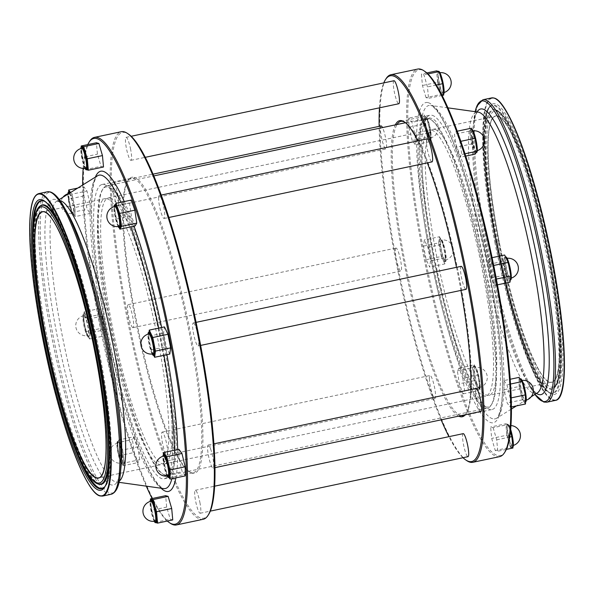 <?xml version="1.0" encoding="UTF-8"?>
<svg xmlns="http://www.w3.org/2000/svg" width="594" height="594" viewBox="0 0 594 594"><rect width="100%" height="100%" fill="white"/><g stroke="black" fill="none" stroke-linecap="round" stroke-linejoin="round"><path stroke-width="0.45" stroke-dasharray="2.97 2.23" d="M431.719 130.145A135.929 22.654 78.1 0 1 481.162 264.137A135.929 22.654 78.1 0 1 485.899 396.027A135.929 22.654 78.1 0 1 483.865 395.931A135.929 22.654 78.1 0 1 434.429 261.932A135.929 22.654 78.1 0 1 429.692 130.049A135.929 22.654 78.1 0 1 431.719 130.145M110.284 198.069A135.929 22.654 78.1 0 1 159.719 332.068A135.929 22.654 78.1 0 1 164.464 463.951A135.929 22.654 78.1 0 1 162.429 463.855A135.929 22.654 78.1 0 1 112.994 329.863A135.929 22.654 78.1 0 1 108.257 197.973A135.929 22.654 78.1 0 1 110.284 198.069M164.583 474.844A147.163 24.525 78.1 0 1 162.288 473.73A147.163 24.525 78.1 0 1 112.363 336.033A147.163 24.525 78.1 0 1 102.309 189.909A147.163 24.525 78.1 0 1 108.13 187.088A147.163 24.525 78.1 0 1 162.905 338.417A147.163 24.525 78.1 0 1 164.583 474.844M165.659 475.556A148.084 24.681 78.1 0 1 163.35 474.443A148.084 24.681 78.1 0 1 113.105 335.877A148.084 24.681 78.1 0 1 102.992 188.833A148.084 24.681 78.1 0 1 106.63 185.885A148.084 24.681 78.1 0 1 108.843 185.989A148.084 24.681 78.1 0 1 162.704 331.979A148.084 24.681 78.1 0 1 167.872 475.66A148.084 24.681 78.1 0 1 165.659 475.556M485.305 408.011A148.084 24.681 78.1 0 1 431.444 262.021A148.084 24.681 78.1 0 1 426.284 118.34A148.084 24.681 78.1 0 1 428.497 118.444A148.084 24.681 78.1 0 1 430.806 119.557A148.084 24.681 78.1 0 1 481.051 258.123A148.084 24.681 78.1 0 1 491.164 405.167A148.084 24.681 78.1 0 1 487.518 408.115A148.084 24.681 78.1 0 1 485.305 408.011M486.026 406.912A147.163 24.525 78.1 0 1 431.244 255.583A147.163 24.525 78.1 0 1 429.566 119.156A147.163 24.525 78.1 0 1 431.86 120.27A147.163 24.525 78.1 0 1 481.793 257.967A147.163 24.525 78.1 0 1 491.839 404.091A147.163 24.525 78.1 0 1 486.026 406.912M69.698 193.072A11.754 1.96 78.1 0 1 70.901 195.797A11.754 1.96 78.1 0 1 73.76 207.989A11.754 1.96 78.1 0 1 73.426 214.998A11.754 1.96 78.1 0 1 71.094 211.204A11.754 1.96 78.1 0 1 67.931 193.793M69.461 191.81A11.754 1.96 -101.9 0 0 69.127 198.819A11.754 1.96 -101.9 0 0 71.985 211.019A11.754 1.96 -101.9 0 0 74.324 214.813A11.754 1.96 -101.9 0 0 74.651 207.803A11.754 1.96 -101.9 0 0 71.792 195.604A11.754 1.96 -101.9 0 0 70.434 192.612M68.956 193.533A10.18 1.7 78.1 0 1 70.916 196.829A10.18 1.7 78.1 0 1 73.678 210.907A10.18 1.7 78.1 0 1 73.099 213.461A10.18 1.7 78.1 0 1 71.08 210.172A10.18 1.7 78.1 0 1 68.317 196.094A10.18 1.7 78.1 0 1 68.889 193.54M88.194 337.088A11.754 1.96 78.1 0 1 83.917 325.497A11.754 1.96 78.1 0 1 83.509 314.092A11.754 1.96 78.1 0 1 83.687 314.1A11.754 1.96 78.1 0 1 87.964 325.69A11.754 1.96 78.1 0 1 88.372 337.095A11.754 1.96 78.1 0 1 88.194 337.088M84.578 313.914A11.754 1.96 -101.9 0 0 84.4 313.907A11.754 1.96 -101.9 0 0 84.816 325.312A11.754 1.96 -101.9 0 0 89.085 336.895A11.754 1.96 -101.9 0 0 89.263 336.909A11.754 1.96 -101.9 0 0 88.855 325.505A11.754 1.96 -101.9 0 0 84.578 313.914M83.984 315.644A10.18 1.7 78.1 0 1 87.778 326.113A10.18 1.7 78.1 0 1 88.046 335.558A10.18 1.7 78.1 0 1 87.89 335.551A10.18 1.7 78.1 0 1 84.103 325.081A10.18 1.7 78.1 0 1 83.836 315.637A10.18 1.7 78.1 0 1 83.984 315.644M123.047 461.59A11.754 1.96 78.1 0 1 122.386 464.545A11.754 1.96 78.1 0 1 118.986 457.358A11.754 1.96 78.1 0 1 116.862 444.498A11.754 1.96 78.1 0 1 117.523 441.542A11.754 1.96 78.1 0 1 120.924 448.73A11.754 1.96 78.1 0 1 123.047 461.59M117.753 444.312A11.754 1.96 -101.9 0 0 119.877 457.172A11.754 1.96 -101.9 0 0 123.277 464.36A11.754 1.96 -101.9 0 0 123.946 461.404A11.754 1.96 -101.9 0 0 121.822 448.544A11.754 1.96 -101.9 0 0 118.421 441.357A11.754 1.96 -101.9 0 0 117.753 444.312M117.278 445.641A10.18 1.7 78.1 0 1 117.85 443.087A10.18 1.7 78.1 0 1 119.877 446.369A10.18 1.7 78.1 0 1 122.639 460.447A10.18 1.7 78.1 0 1 122.06 463.008A10.18 1.7 78.1 0 1 120.04 459.719A10.18 1.7 78.1 0 1 117.278 445.641M154.24 521.309A11.754 1.96 78.1 0 1 150.995 510.595A11.754 1.96 78.1 0 1 150.052 501.485M151.581 499.502A11.754 1.96 -101.9 0 0 151.893 510.409A11.754 1.96 -101.9 0 0 156.445 522.505M155.227 521.153A10.18 1.7 78.1 0 1 155.071 521.146A10.18 1.7 78.1 0 1 151.284 510.677A10.18 1.7 78.1 0 1 151.017 501.232M167.122 476.091A11.754 1.96 78.1 0 1 166.097 473.678A11.754 1.96 78.1 0 1 162.934 456.266M164.464 454.284A11.754 1.96 -101.9 0 0 164.13 461.293A11.754 1.96 -101.9 0 0 166.988 473.492A11.754 1.96 -101.9 0 0 169.327 477.286M168.109 475.935A10.18 1.7 78.1 0 1 166.082 472.646A10.18 1.7 78.1 0 1 163.32 458.575A10.18 1.7 78.1 0 1 163.899 456.014M149.525 332.195A11.754 1.96 -101.9 0 0 149.933 343.599A11.754 1.96 -101.9 0 0 154.21 355.182A11.754 1.96 -101.9 0 0 154.381 355.19M153.163 353.846A10.18 1.7 78.1 0 1 153.014 353.838A10.18 1.7 78.1 0 1 149.22 343.369A10.18 1.7 78.1 0 1 148.953 333.917M118.169 226.552A11.754 1.96 78.1 0 1 113.951 207.885A11.754 1.96 78.1 0 1 113.974 206.719M115.503 204.744A11.754 1.96 -101.9 0 0 114.842 207.692A11.754 1.96 -101.9 0 0 116.966 220.56A11.754 1.96 -101.9 0 0 120.367 227.74M119.149 226.396A10.18 1.7 78.1 0 1 117.122 223.106A10.18 1.7 78.1 0 1 114.367 209.029A10.18 1.7 78.1 0 1 114.939 206.467M427.353 135.915A11.754 1.96 78.1 0 1 424.495 123.723A11.754 1.96 78.1 0 1 424.829 116.714A11.754 1.96 78.1 0 1 427.16 120.508A11.754 1.96 78.1 0 1 430.019 132.707A11.754 1.96 78.1 0 1 429.685 139.716A11.754 1.96 78.1 0 1 427.353 135.915M428.244 135.729A11.754 1.96 78.1 0 1 425.386 123.53A11.754 1.96 78.1 0 1 425.72 116.521A11.754 1.96 78.1 0 1 428.059 120.322A11.754 1.96 78.1 0 1 430.917 132.514A11.754 1.96 78.1 0 1 430.583 139.523A11.754 1.96 78.1 0 1 428.244 135.729M425.467 120.619A10.18 1.7 78.1 0 1 426.046 118.065A10.18 1.7 78.1 0 1 428.066 121.354A10.18 1.7 78.1 0 1 430.828 135.425A10.18 1.7 78.1 0 1 430.256 137.986A10.18 1.7 78.1 0 1 428.229 134.697A10.18 1.7 78.1 0 1 425.467 120.619M444.453 261.798A11.754 1.96 78.1 0 1 440.176 250.215A11.754 1.96 78.1 0 1 439.768 238.81A11.754 1.96 78.1 0 1 439.946 238.818A11.754 1.96 78.1 0 1 444.223 250.401A11.754 1.96 78.1 0 1 444.631 261.806A11.754 1.96 78.1 0 1 444.453 261.798M445.351 261.612A11.754 1.96 78.1 0 1 441.075 250.022A11.754 1.96 78.1 0 1 440.666 238.617A11.754 1.96 78.1 0 1 440.837 238.625A11.754 1.96 78.1 0 1 445.114 250.215A11.754 1.96 78.1 0 1 445.522 261.62A11.754 1.96 78.1 0 1 445.351 261.612M441.253 249.606A10.18 1.7 78.1 0 1 440.986 240.154A10.18 1.7 78.1 0 1 441.142 240.162A10.18 1.7 78.1 0 1 444.928 250.631A10.18 1.7 78.1 0 1 445.196 260.083A10.18 1.7 78.1 0 1 445.047 260.075A10.18 1.7 78.1 0 1 441.253 249.606M479.313 386.308A11.754 1.96 78.1 0 1 478.645 389.256A11.754 1.96 78.1 0 1 475.245 382.076A11.754 1.96 78.1 0 1 473.121 369.208A11.754 1.96 78.1 0 1 473.789 366.26A11.754 1.96 78.1 0 1 477.182 373.44A11.754 1.96 78.1 0 1 479.313 386.308M480.204 386.115A11.754 1.96 78.1 0 1 479.536 389.07A11.754 1.96 78.1 0 1 476.143 381.883A11.754 1.96 78.1 0 1 474.012 369.023A11.754 1.96 78.1 0 1 474.68 366.067A11.754 1.96 78.1 0 1 478.081 373.255A11.754 1.96 78.1 0 1 480.204 386.115M477.19 384.244A10.18 1.7 78.1 0 1 474.428 370.166A10.18 1.7 78.1 0 1 475.007 367.604A10.18 1.7 78.1 0 1 477.027 370.894A10.18 1.7 78.1 0 1 479.789 384.971A10.18 1.7 78.1 0 1 479.217 387.533A10.18 1.7 78.1 0 1 477.19 384.244M511.501 436.501A11.754 1.96 78.1 0 1 511.813 447.408A11.754 1.96 78.1 0 1 507.261 435.313A11.754 1.96 78.1 0 1 506.949 424.406A11.754 1.96 78.1 0 1 511.501 436.501M512.86 447.141A11.754 1.96 78.1 0 1 512.704 447.215A11.754 1.96 78.1 0 1 508.152 435.12A11.754 1.96 78.1 0 1 507.84 424.213A11.754 1.96 78.1 0 1 510.684 429.521M512.221 445.671A10.18 1.7 78.1 0 1 508.434 435.202A10.18 1.7 78.1 0 1 508.167 425.757A10.18 1.7 78.1 0 1 508.316 425.764A10.18 1.7 78.1 0 1 512.11 436.234A10.18 1.7 78.1 0 1 512.377 445.678A10.18 1.7 78.1 0 1 512.221 445.671M522.171 382.981A11.754 1.96 78.1 0 1 525.029 395.181A11.754 1.96 78.1 0 1 524.695 402.19A11.754 1.96 78.1 0 1 522.356 398.396A11.754 1.96 78.1 0 1 519.498 386.197A11.754 1.96 78.1 0 1 519.832 379.187A11.754 1.96 78.1 0 1 522.171 382.981M525.586 401.997A11.754 1.96 78.1 0 1 523.247 398.203A11.754 1.96 78.1 0 1 520.389 386.011A11.754 1.96 78.1 0 1 520.723 379.002M525.831 397.906A10.18 1.7 78.1 0 1 525.259 400.46A10.18 1.7 78.1 0 1 523.24 397.171A10.18 1.7 78.1 0 1 520.478 383.093A10.18 1.7 78.1 0 1 521.049 380.539A10.18 1.7 78.1 0 1 523.076 383.828A10.18 1.7 78.1 0 1 525.831 397.906M505.063 257.105A11.754 1.96 78.1 0 1 509.34 268.688A11.754 1.96 78.1 0 1 509.749 280.093A11.754 1.96 78.1 0 1 509.57 280.086A11.754 1.96 78.1 0 1 505.301 268.495A11.754 1.96 78.1 0 1 504.893 257.091A11.754 1.96 78.1 0 1 505.063 257.105M510.64 279.908A11.754 1.96 78.1 0 1 510.469 279.9A11.754 1.96 78.1 0 1 506.192 268.31A11.754 1.96 78.1 0 1 505.784 256.905M510.046 268.919A10.18 1.7 78.1 0 1 510.32 278.363A10.18 1.7 78.1 0 1 510.164 278.356A10.18 1.7 78.1 0 1 506.378 267.887A10.18 1.7 78.1 0 1 506.11 258.442A10.18 1.7 78.1 0 1 506.259 258.449A10.18 1.7 78.1 0 1 510.046 268.919M470.21 132.596A11.754 1.96 78.1 0 1 470.871 129.641A11.754 1.96 78.1 0 1 474.272 136.828A11.754 1.96 78.1 0 1 476.395 149.688A11.754 1.96 78.1 0 1 475.735 152.643A11.754 1.96 78.1 0 1 472.334 145.456A11.754 1.96 78.1 0 1 470.21 132.596M476.626 152.458A11.754 1.96 78.1 0 1 473.225 145.27A11.754 1.96 78.1 0 1 471.101 132.41A11.754 1.96 78.1 0 1 471.77 129.455A11.754 1.96 78.1 0 1 471.829 129.447M474.116 134.281A10.18 1.7 78.1 0 1 476.878 148.359A10.18 1.7 78.1 0 1 476.299 150.913A10.18 1.7 78.1 0 1 474.279 147.631A10.18 1.7 78.1 0 1 471.517 133.553A10.18 1.7 78.1 0 1 472.089 130.992A10.18 1.7 78.1 0 1 474.116 134.281M115.733 201.774A11.754 1.96 78.1 0 1 112.875 189.575A11.754 1.96 78.1 0 1 113.209 182.566A11.754 1.96 78.1 0 1 115.548 186.36A11.754 1.96 78.1 0 1 118.406 198.559A11.754 1.96 78.1 0 1 118.072 205.569A11.754 1.96 78.1 0 1 115.733 201.774M381.073 125.958A11.754 1.96 -101.9 0 0 380.739 132.967A11.754 1.96 -101.9 0 0 383.598 145.166A11.754 1.96 -101.9 0 0 385.937 148.96A11.754 1.96 -101.9 0 0 386.271 141.951A11.754 1.96 -101.9 0 0 383.412 129.752A11.754 1.96 -101.9 0 0 382.506 127.591M132.841 327.65A11.754 1.96 78.1 0 1 128.564 316.067A11.754 1.96 78.1 0 1 128.156 304.663A11.754 1.96 78.1 0 1 128.326 304.67A11.754 1.96 78.1 0 1 132.603 316.253A11.754 1.96 78.1 0 1 133.011 327.658A11.754 1.96 78.1 0 1 132.841 327.65M396.198 248.062A11.754 1.96 -101.9 0 0 396.02 248.054A11.754 1.96 -101.9 0 0 396.428 259.459A11.754 1.96 -101.9 0 0 400.705 271.042A11.754 1.96 -101.9 0 0 400.883 271.057A11.754 1.96 -101.9 0 0 400.467 259.645A11.754 1.96 -101.9 0 0 396.198 248.062M167.694 452.16A11.754 1.96 78.1 0 1 167.033 455.108A11.754 1.96 78.1 0 1 163.632 447.928A11.754 1.96 78.1 0 1 161.509 435.06A11.754 1.96 78.1 0 1 162.169 432.113A11.754 1.96 78.1 0 1 165.57 439.293A11.754 1.96 78.1 0 1 167.694 452.16M429.373 378.46A11.754 1.96 -101.9 0 0 431.496 391.32A11.754 1.96 -101.9 0 0 434.897 398.507A11.754 1.96 -101.9 0 0 435.558 395.552A11.754 1.96 -101.9 0 0 433.434 382.685A11.754 1.96 -101.9 0 0 430.034 375.505A11.754 1.96 -101.9 0 0 429.373 378.46M199.881 502.353A11.754 1.96 78.1 0 1 200.193 513.261A11.754 1.96 78.1 0 1 195.641 501.165A11.754 1.96 78.1 0 1 195.329 490.258A11.754 1.96 78.1 0 1 199.881 502.353M463.194 433.65A11.754 1.96 -101.9 0 0 463.506 444.557A11.754 1.96 -101.9 0 0 468.057 456.652M210.551 448.834A11.754 1.96 78.1 0 1 213.409 461.033A11.754 1.96 78.1 0 1 213.075 468.042A11.754 1.96 78.1 0 1 210.744 464.248A11.754 1.96 78.1 0 1 207.885 452.049A11.754 1.96 78.1 0 1 208.219 445.04A11.754 1.96 78.1 0 1 210.551 448.834M476.084 388.431A11.754 1.96 -101.9 0 0 475.749 395.441A11.754 1.96 -101.9 0 0 478.608 407.64A11.754 1.96 -101.9 0 0 480.94 411.434M193.451 322.958A11.754 1.96 78.1 0 1 197.72 334.541A11.754 1.96 78.1 0 1 198.136 345.946A11.754 1.96 78.1 0 1 197.958 345.938A11.754 1.96 78.1 0 1 193.681 334.355A11.754 1.96 78.1 0 1 193.273 322.943A11.754 1.96 78.1 0 1 193.451 322.958M461.137 266.342A11.754 1.96 -101.9 0 0 461.545 277.747A11.754 1.96 -101.9 0 0 465.822 289.33A11.754 1.96 -101.9 0 0 466 289.337M158.591 198.448A11.754 1.96 78.1 0 1 159.259 195.493A11.754 1.96 78.1 0 1 162.659 202.68A11.754 1.96 78.1 0 1 164.783 215.54A11.754 1.96 78.1 0 1 164.115 218.495A11.754 1.96 78.1 0 1 160.722 211.316A11.754 1.96 78.1 0 1 158.591 198.448M427.123 138.892A11.754 1.96 -101.9 0 0 426.455 141.84A11.754 1.96 -101.9 0 0 428.586 154.707A11.754 1.96 -101.9 0 0 431.979 161.887M85.001 168.399A11.754 1.96 78.1 0 1 81.757 157.685A11.754 1.96 78.1 0 1 80.814 148.574M82.343 146.592A11.754 1.96 -101.9 0 0 82.655 157.499A11.754 1.96 -101.9 0 0 87.207 169.594M85.989 168.243A10.18 1.7 78.1 0 1 85.833 168.236A10.18 1.7 78.1 0 1 82.046 157.766A10.18 1.7 78.1 0 1 81.779 148.322M438.023 82.403A11.754 1.96 78.1 0 1 437.711 71.495A11.754 1.96 78.1 0 1 442.263 83.591A11.754 1.96 78.1 0 1 442.575 94.498A11.754 1.96 78.1 0 1 438.023 82.403M443.621 94.231A11.754 1.96 78.1 0 1 443.466 94.305A11.754 1.96 78.1 0 1 438.914 82.21A11.754 1.96 78.1 0 1 438.602 71.31M439.077 72.854A10.18 1.7 78.1 0 1 442.872 83.323A10.18 1.7 78.1 0 1 443.139 92.768A10.18 1.7 78.1 0 1 442.983 92.761A10.18 1.7 78.1 0 1 439.196 82.291A10.18 1.7 78.1 0 1 438.929 72.847A10.18 1.7 78.1 0 1 439.077 72.854M167.337 521.057A197.141 32.856 78.1 0 1 152.116 498.537M146.302 486.159A197.141 32.856 78.1 0 1 82.663 185.016M83.145 168.436A197.141 32.856 78.1 0 1 87.778 144.594M170.367 523.307A198.069 33.012 78.1 0 1 103.17 337.979A198.069 33.012 78.1 0 1 89.642 141.305M203.2 519.282A198.069 33.012 78.1 0 1 200.245 519.141A198.069 33.012 78.1 0 1 128.207 323.886A198.069 33.012 78.1 0 1 121.302 131.705M208.754 514.263A197.141 32.856 78.1 0 1 200.958 518.05A197.141 32.856 78.1 0 1 127.576 315.317A197.141 32.856 78.1 0 1 125.327 132.559A197.141 32.856 78.1 0 1 128.401 134.051M134.118 177.354A151.329 25.223 78.1 0 1 190.444 332.967A151.329 25.223 78.1 0 1 192.174 473.255A151.329 25.223 78.1 0 1 189.813 472.111A151.329 25.223 78.1 0 1 138.469 330.516A151.329 25.223 78.1 0 1 128.133 180.257A151.329 25.223 78.1 0 1 134.118 177.354M133.405 178.445A150.401 25.067 78.1 0 1 188.105 326.715A150.401 25.067 78.1 0 1 193.347 472.646A150.401 25.067 78.1 0 1 191.097 472.534A150.401 25.067 78.1 0 1 188.758 471.406A150.401 25.067 78.1 0 1 137.726 330.672A150.401 25.067 78.1 0 1 127.458 181.333A150.401 25.067 78.1 0 1 131.155 178.341A150.401 25.067 78.1 0 1 133.405 178.445M104.292 184.6A150.401 25.067 78.1 0 1 158.999 332.863A150.401 25.067 78.1 0 1 164.241 478.794A150.401 25.067 78.1 0 1 161.991 478.69A150.401 25.067 78.1 0 1 107.291 330.427A150.401 25.067 78.1 0 1 102.049 184.489A150.401 25.067 78.1 0 1 104.292 184.6M107.069 198.752A135.929 22.654 78.1 0 1 156.504 332.744A135.929 22.654 78.1 0 1 161.249 464.634A135.929 22.654 78.1 0 1 159.214 464.538A135.929 22.654 78.1 0 1 109.779 330.539A135.929 22.654 78.1 0 1 105.041 198.656A135.929 22.654 78.1 0 1 107.069 198.752M434.934 129.462A135.929 22.654 78.1 0 1 484.377 263.461A135.929 22.654 78.1 0 1 489.114 395.344A135.929 22.654 78.1 0 1 487.08 395.248A135.929 22.654 78.1 0 1 437.644 261.256A135.929 22.654 78.1 0 1 432.907 129.366A135.929 22.654 78.1 0 1 434.934 129.462M505.19 451.618A197.141 32.856 78.1 0 1 497.393 455.398A197.141 32.856 78.1 0 1 424.019 252.673A197.141 32.856 78.1 0 1 421.77 69.914A197.141 32.856 78.1 0 1 424.836 71.406M499.643 456.638A198.069 33.012 78.1 0 1 496.681 456.496A198.069 33.012 78.1 0 1 424.643 261.241A198.069 33.012 78.1 0 1 417.738 69.06M466.802 460.662A198.069 33.012 78.1 0 1 399.606 275.334A198.069 33.012 78.1 0 1 386.078 78.66M463.016 457.714A197.141 32.856 78.1 0 1 448.945 436.664M441.156 419.839A197.141 32.856 78.1 0 1 379.135 126.366M379.455 107.833A197.141 32.856 78.1 0 1 383.806 82.885M417.797 140.86A151.329 25.223 78.1 0 1 427.324 162.875M456.489 267.322A151.329 25.223 78.1 0 1 460.944 290.407M470.708 389.567A151.329 25.223 78.1 0 1 466.015 413.743A151.329 25.223 78.1 0 1 465.302 414.738M404.87 122.267A150.401 25.067 78.1 0 1 405.398 122.594A150.401 25.067 78.1 0 1 456.422 263.328A150.401 25.067 78.1 0 1 466.698 412.667A150.401 25.067 78.1 0 1 464.753 414.857M461.07 415.637A150.401 25.067 78.1 0 1 460.751 415.555A150.401 25.067 78.1 0 1 408.776 280.205A150.401 25.067 78.1 0 1 397 124.525M432.157 115.31A150.401 25.067 78.1 0 1 486.865 263.573A150.401 25.067 78.1 0 1 492.107 409.511A150.401 25.067 78.1 0 1 489.857 409.4A150.401 25.067 78.1 0 1 435.157 261.137A150.401 25.067 78.1 0 1 429.915 115.206A150.401 25.067 78.1 0 1 432.157 115.31M130.643 149.443A11.754 1.96 -101.9 0 0 126.091 137.348A11.754 1.96 -101.9 0 0 126.403 148.255A11.754 1.96 -101.9 0 0 130.955 160.35A11.754 1.96 -101.9 0 0 130.643 149.443M393.956 80.739A11.754 1.96 -101.9 0 0 394.268 91.647A11.754 1.96 -101.9 0 0 398.819 103.742M430.524 260.914L429.685 267.1L426.18 259.697L423.522 246.116L424.354 239.931L427.858 247.334L430.524 260.914L445.7 257.707L444.869 263.892L429.685 267.1M493.146 427.702L496.703 439.82L497.765 451.232L495.255 450.527L491.691 438.409L490.637 426.997L493.146 427.702L508.323 424.495L510.461 431.756M488.639 264.397L489.478 258.219L492.975 265.622L495.641 279.202L494.802 285.387L491.305 277.985L488.639 264.397L503.816 261.189L504.655 255.012M426.017 97.616L422.453 85.499L421.398 74.087L423.908 74.792L427.465 86.91L428.526 98.322L426.017 97.616L441.194 94.409L437.637 82.291L422.453 85.499M456.392 147.186L454.469 134.251L456.199 131.415L459.853 141.513L461.783 154.455L460.053 157.291L456.392 147.186L471.569 143.978L469.646 131.044L454.469 134.251M503.861 380.591L506.972 384.786L510.194 398.091L510.305 407.202L507.194 403.007L503.972 389.701L503.861 380.591L510.253 379.239M462.771 378.133L464.694 391.067L462.964 393.904L459.303 383.798L457.38 370.864L459.11 368.028L462.771 378.133L477.947 374.925L479.87 387.86L464.694 391.067M415.303 144.721L412.191 140.526L408.969 127.227L408.858 118.117L411.969 122.312L415.191 135.618L415.303 144.721L430.479 141.513L427.368 137.318L412.191 140.526M458.731 416.127A151.329 25.223 78.1 0 1 407.499 279.358A151.329 25.223 78.1 0 1 395.314 124.881M90.177 204.299L90.295 213.409L87.184 209.214L83.962 195.909L83.843 186.798L86.954 190.993L90.177 204.299L75 207.506L75.111 216.617L90.295 213.409M102.851 316.015L105.517 329.603L104.678 335.781L101.173 328.378L98.507 314.798L99.347 308.613L102.851 316.015L87.674 319.223L90.333 332.811L105.517 329.603M134.103 436.709L137.756 446.814L139.687 459.749L137.957 462.585L134.296 452.487L132.373 439.545L134.103 436.709L118.926 439.916L122.579 450.022L137.756 446.814M172.75 519.913L170.248 519.208L166.684 507.09L165.629 495.678M185.298 475.883L182.187 471.688L178.965 458.382L178.853 449.279M169.795 354.069L166.29 346.666L163.625 333.086L164.464 326.9M135.038 225.972L131.385 215.867L129.455 202.933L131.192 200.096M103.512 167.003L101.01 166.298L97.446 154.18L96.391 142.768M426.819 72.943L421.398 74.087M437.637 82.291L436.583 70.879M427.895 73.953L423.908 74.792M436.271 85.046L427.465 86.91M442.04 95.463L428.526 98.322M443.703 95.114L441.194 94.409M86.598 169.721L85.826 169.505L101.01 166.298M85.826 169.505L82.269 157.388L97.446 154.18M82.269 157.388L81.296 146.859M457.18 131.207L456.199 131.415M469.646 131.044L471.376 128.207M460.781 141.32L459.853 141.513M464.954 153.787L461.783 154.455M465.696 156.096L460.053 157.291M475.23 154.084L471.569 143.978M492.107 257.662L489.478 258.219M493.711 265.466L492.975 265.622M496.384 279.046L495.641 279.202M497.468 284.823L494.802 285.387M509.986 282.18L506.482 274.777L491.305 277.985M506.482 274.777L503.816 261.189M510.58 384.028L506.972 384.786M511.278 397.861L510.194 398.091M511.479 406.949L510.305 407.202M525.482 403.994L522.371 399.799L507.194 403.007M522.371 399.799L519.149 386.494L503.972 389.701M519.149 386.494L519.037 377.383M509.741 437.065L496.703 439.82M506.378 449.406L497.765 451.232M512.941 448.017L510.432 447.319L495.255 450.527M510.432 447.319L506.875 435.202L491.691 438.409M506.875 435.202L505.821 423.789L490.637 426.997M505.821 423.789L508.323 424.495M479.87 387.86L478.14 390.696L462.964 393.904M478.14 390.696L474.487 380.591L459.303 383.798M474.487 380.591L472.557 367.656L457.38 370.864M472.557 367.656L474.294 364.82L459.11 368.028M474.294 364.82L477.947 374.925M444.869 263.892L441.364 256.489L426.18 259.697M441.364 256.489L438.699 242.909L423.522 246.116M438.699 242.909L439.538 236.724L424.354 239.931M439.538 236.724L443.035 244.127L427.858 247.334M443.035 244.127L445.7 257.707M427.368 137.318L424.146 124.02L408.969 127.227M424.146 124.02L424.034 114.909L408.858 118.117M424.034 114.909L427.145 119.104L411.969 122.312M427.145 119.104L430.368 132.41L415.191 135.618M430.368 132.41L430.479 141.513M119.409 227.94L116.201 219.075L131.385 215.867M116.201 219.075L114.278 206.14L129.455 202.933M114.278 206.14L115.08 204.833M153.698 355.338L151.114 349.873L148.448 336.293L163.625 333.086M148.448 336.293L148.99 332.306M151.114 349.873L166.29 346.666M152.183 354.002A11.754 1.96 78.1 0 1 147.995 334.17M168.852 477.383L167.011 474.896L163.781 461.59L178.965 458.382M163.781 461.59L163.699 454.447M167.011 474.896L182.187 471.688M155.836 522.631L155.064 522.416L151.507 510.298L166.684 507.09M151.507 510.298L150.534 499.769M155.064 522.416L170.248 519.208M122.579 450.022L124.502 462.956L139.687 459.749M124.502 462.956L122.772 465.793L119.119 455.695L117.189 442.753L132.373 439.545M117.189 442.753L118.926 439.916M119.119 455.695L134.296 452.487M122.772 465.793L137.957 462.585M90.333 332.811L89.501 338.988L104.678 335.781M89.501 338.988L85.996 331.586L83.331 318.005L84.17 311.82L99.347 308.613M84.17 311.82L87.674 319.223M83.331 318.005L98.507 314.798M85.996 331.586L101.173 328.378M75.111 216.617L72 212.422L87.184 209.214M70.545 192.545L71.777 194.201L86.954 190.993M71.777 194.201L75 207.506M77.695 188.098L83.843 186.798M72 212.422L68.778 199.116L83.962 195.909M68.778 199.116L68.689 191.973M119.26 481.103A143.77 23.96 78.1 0 1 116.112 481.92A143.77 23.96 78.1 0 1 115.429 481.779A143.77 23.96 78.1 0 1 64.011 344.297A143.77 23.96 78.1 0 1 56.764 201.106A143.77 23.96 78.1 0 1 59.979 200.579M536.538 393.421A145.99 24.332 78.1 0 1 526.536 380.657A145.99 24.332 78.1 0 1 487.05 256.853A145.99 24.332 78.1 0 1 473.069 127.658A145.99 24.332 78.1 0 1 477.049 111.939M497.289 242.04A142.501 23.753 78.1 0 1 495.277 109.838A142.501 23.753 78.1 0 1 548.707 256.474A142.501 23.753 78.1 0 1 554.054 387.971A142.501 23.753 78.1 0 1 497.289 242.04M498.403 241.921A141.142 23.522 78.1 0 1 496.792 111.078A141.142 23.522 78.1 0 1 549.331 256.222A141.142 23.522 78.1 0 1 550.942 387.065A141.142 23.522 78.1 0 1 498.403 241.921M496.554 242.166A142.805 23.797 78.1 0 1 494.535 109.69A142.805 23.797 78.1 0 1 548.076 256.638A142.805 23.797 78.1 0 1 553.437 388.402A142.805 23.797 78.1 0 1 496.554 242.166M548.819 256.846A146.896 24.48 78.1 0 1 550.89 393.109A146.896 24.48 78.1 0 1 495.819 241.958A146.896 24.48 78.1 0 1 490.302 106.415A146.896 24.48 78.1 0 1 548.819 256.846M549.554 256.712A147.193 24.532 78.1 0 1 551.633 393.258A147.193 24.532 78.1 0 1 496.443 241.803A147.193 24.532 78.1 0 1 490.919 105.977A147.193 24.532 78.1 0 1 549.554 256.712M497.067 241.55A148.552 24.755 78.1 0 1 495.374 103.831A148.552 24.755 78.1 0 1 550.668 256.601A148.552 24.755 78.1 0 1 552.361 394.312A148.552 24.755 78.1 0 1 497.067 241.55M42.865 200.824A146.896 24.48 78.1 0 1 43.258 200.891L42.523 200.742A147.193 24.532 78.1 0 1 97.706 352.197A147.193 24.532 78.1 0 1 103.23 488.023L103.846 487.585A146.896 24.48 78.1 0 1 103.512 487.8M98.337 352.042A146.896 24.48 78.1 0 1 103.846 487.585C116.261 479.098 112.452 420.092 99.309 351.685C83.999 274.688 59.623 203.386 43.258 200.891A146.896 24.48 78.1 0 1 98.337 352.042M81.623 462.303A146.896 24.48 78.1 0 1 45.337 337.154A146.896 24.48 78.1 0 1 33.167 232.997M60.462 226.195A142.805 23.797 78.1 0 1 97.594 351.834A142.805 23.797 78.1 0 1 109.341 457.491M99.614 484.31A142.805 23.797 78.1 0 1 46.072 337.362A142.805 23.797 78.1 0 1 40.719 205.598C39.033 204.67 33.821 219.223 35.18 243.488C36.011 269.342 39.969 300.512 47.045 337.013C56.23 382.885 66.922 421.094 79.113 451.633C86.694 469.787 92.968 480.427 97.936 483.568L99.614 484.31M98.879 484.162A142.501 23.753 78.1 0 1 45.448 337.526A142.501 23.753 78.1 0 1 40.102 206.029M105.041 198.656L42.412 211.887A135.929 22.654 78.1 0 1 44.446 211.984A135.929 22.654 78.1 0 1 95.04 351.767A135.929 22.654 78.1 0 1 98.619 477.866L161.249 464.634M432.907 129.366L495.53 116.134C484.452 116.624 485.803 175.223 499.309 242.174A136.167 22.691 78.1 0 1 497.75 115.941A136.167 22.691 78.1 0 1 548.433 255.969A136.167 22.691 78.1 0 1 549.985 382.202A136.167 22.691 78.1 0 1 499.302 242.174C513.58 317.456 540.154 387.154 551.737 382.113A135.929 22.654 78.1 0 1 549.71 382.016A135.929 22.654 78.1 0 1 499.116 242.233A135.929 22.654 78.1 0 1 495.53 116.134A135.929 22.654 78.1 0 1 497.564 116.231A135.929 22.654 78.1 0 1 548.158 256.007A135.929 22.654 78.1 0 1 551.737 382.113L489.114 395.344M102.599 496.079A154.566 25.757 78.1 0 1 100.289 495.968A154.566 25.757 78.1 0 1 44.075 343.599A154.566 25.757 78.1 0 1 38.684 193.622M111.241 494.253A154.566 25.757 78.1 0 1 108.932 494.141A154.566 25.757 78.1 0 1 52.718 341.773A154.566 25.757 78.1 0 1 47.327 191.803M120.382 473.373A153.594 25.594 78.1 0 1 110.09 492.909A153.594 25.594 78.1 0 1 52.918 334.964A153.594 25.594 78.1 0 1 51.166 192.575A153.594 25.594 78.1 0 1 64.13 207.195M119 482.328L116.394 481.905C115.823 481.979 118.904 483.338 121.079 466.342A145.99 24.332 78.1 0 1 111.301 484.912A145.99 24.332 78.1 0 1 56.957 334.778A145.99 24.332 78.1 0 1 55.294 199.443A145.99 24.332 78.1 0 1 67.619 213.343C63.684 206.638 60.581 202.68 58.309 201.47L56.764 201.106L59.244 199.562M162.919 488.439A160.165 26.693 78.1 0 1 105.643 335.276A160.165 26.693 78.1 0 1 97.572 175.75C97.305 174.71 93.407 181.526 92.671 190.273C91.736 197.371 91.424 206.445 91.721 217.493C92.864 251.307 98.463 292.04 108.516 339.701C118.592 386.048 129.774 424.235 142.048 454.254C146.072 463.914 149.866 471.651 153.438 477.487C157.729 485.201 163.803 489.515 163.395 488.535L163.684 488.595A160.165 26.693 78.1 0 1 162.919 488.439M120.961 202.257A160.165 26.693 78.1 0 1 130.903 226.849M158.695 328.118A160.165 26.693 78.1 0 1 163.974 355.301M174.376 450.222A160.165 26.693 78.1 0 1 171.889 478.712M124.272 201.559A163.654 27.272 78.1 0 1 134.014 226.188M161.635 327.502A163.654 27.272 78.1 0 1 166.921 354.677M177.636 449.532A163.654 27.272 78.1 0 1 175.906 477.866M555.472 400.378A154.566 25.757 78.1 0 1 553.163 400.267A154.566 25.757 78.1 0 1 496.94 247.898A154.566 25.757 78.1 0 1 491.55 97.921M559.407 397.082A154.195 25.698 78.1 0 1 553.445 399.829A154.195 25.698 78.1 0 1 496.049 241.261A154.195 25.698 78.1 0 1 494.29 98.314A154.195 25.698 78.1 0 1 496.487 99.347M542.849 401.381A154.566 25.757 78.1 0 1 487.414 245.322A154.566 25.757 78.1 0 1 482.907 99.747M534.912 394.431A153.594 25.594 78.1 0 1 530.019 386.805A153.594 25.594 78.1 0 1 488.483 256.549A153.594 25.594 78.1 0 1 473.774 120.627A153.594 25.594 78.1 0 1 475.163 111.672L473.069 127.658C475.245 110.662 478.326 112.021 477.762 112.095L478.044 112.08A143.77 23.96 78.1 0 0 480.732 247.379A143.77 23.96 78.1 0 0 533.88 393.347A143.77 23.96 78.1 0 0 537.384 392.894L535.847 392.53C533.568 391.32 530.464 387.362 526.536 380.657L534.904 394.438M492.678 418.755A160.165 26.693 78.1 0 1 433.471 256.133A160.165 26.693 78.1 0 1 430.472 105.405A160.165 26.693 78.1 0 1 431.229 105.561A160.165 26.693 78.1 0 1 488.506 258.724A160.165 26.693 78.1 0 1 496.584 418.25A160.165 26.693 78.1 0 1 492.678 418.755M428.192 102.658A163.654 27.272 78.1 0 1 489.107 270.946A163.654 27.272 78.1 0 1 490.971 422.661A163.654 27.272 78.1 0 1 430.056 254.366A163.654 27.272 78.1 0 1 428.192 102.658M546.829 402.197A154.566 25.757 78.1 0 1 544.52 402.093M161.123 488.238A163.654 27.272 78.1 0 1 107.885 336.984A163.654 27.272 78.1 0 1 95.374 177.116M164.464 463.951L485.899 396.027M162.288 473.73L163.35 474.443M102.309 189.909L102.992 188.833M106.63 185.885L153.742 175.935M405.472 122.735L426.284 118.34M431.86 120.27L430.806 119.557M491.839 404.091L491.164 405.167M167.872 475.66L487.518 408.115M108.257 197.973L429.692 130.049M495.277 109.838C510.335 111.754 534.645 181.408 549.353 256.237C562.273 322.661 565.562 380.502 554.054 387.971L553.437 388.402C554.098 388.654 555.249 386.345 556.897 381.482C561.946 363.565 558.041 311.895 547.104 256.987C537.889 210.952 527.16 172.661 514.931 142.107C506.355 119.357 495.7 108.16 494.535 109.69L495.277 109.838M494.847 242.315C510.157 319.305 534.526 390.607 550.89 393.109L551.633 393.258C539.775 393.666 511.642 319.49 497.096 241.565C482.989 172.668 481.422 110.209 490.919 105.977L490.302 106.415C477.895 114.902 481.697 173.908 494.847 242.315M62.949 197.26A10.18 10.18 0 0 0 73.099 213.461M83.509 314.092L84.4 313.907M83.836 315.637A10.18 10.18 0 0 0 75.95 327.554A10.18 10.18 0 0 0 88.046 335.558M122.386 464.545L123.277 464.36M117.85 443.087A10.18 10.18 0 0 0 110.38 456.511A10.18 10.18 0 0 0 122.06 463.008M424.829 116.714L425.72 116.521M430.256 137.986A10.18 10.18 0 0 0 438.327 127.896A10.18 10.18 0 0 0 426.046 118.065M439.768 238.81L440.666 238.617M445.196 260.083A10.18 10.18 0 0 0 453.081 248.158A10.18 10.18 0 0 0 440.986 240.154M478.645 389.256L479.536 389.07M479.217 387.533A10.18 10.18 0 0 0 486.679 374.101A10.18 10.18 0 0 0 475.007 367.604M511.813 447.408L512.704 447.215M511.003 425.564A10.18 10.18 0 0 0 508.167 425.757M524.695 402.19L525.46 402.027M525.259 400.46A10.18 10.18 0 0 0 526.225 400.208M509.749 280.093L510.283 279.982M510.32 278.363A10.18 10.18 0 0 0 511.278 278.111M470.871 129.641L471.77 129.455M476.299 150.913A10.18 10.18 0 0 0 477.264 150.661M113.209 182.566L153 174.161M128.156 304.663L396.02 248.054M167.033 455.108L434.897 398.507M200.193 513.261L210.35 511.115M213.075 468.042L215.013 467.634M198.136 345.946L200.646 345.418M159.259 195.493L161.197 195.084M437.711 71.495L438.313 71.369M443.139 92.768A10.18 10.18 0 0 0 444.097 92.516M164.241 478.794L193.347 472.646M447.854 107.841L430.761 105.465C430.353 104.47 436.486 108.895 440.674 116.454C444.342 122.431 448.247 130.42 452.39 140.429C465.072 171.711 476.499 211.301 486.672 259.199C496.287 305.903 501.551 345.545 502.472 378.133C502.702 388.58 502.361 397.186 501.455 403.957C499.606 413.498 497.98 418.265 496.584 418.25L511.493 408.984M405.398 122.594L404.343 121.889M466.698 412.667L466.015 413.743M463.001 415.659L492.107 409.511M126.091 137.348L131.14 136.286M130.955 160.35L145.203 157.336M400.801 121.354L429.915 115.206M531.199 396.74L516.453 405.902M102.049 184.489L131.155 178.341M188.758 471.406L189.813 472.111M127.458 181.333L128.133 180.257M439.909 72.691A10.18 10.18 0 0 0 438.929 72.847M442.575 94.498L443.466 94.305M164.115 218.495L168.859 217.493M193.273 322.943L196.094 322.349M208.219 445.04L213.951 443.829M195.329 490.258L214.694 486.167M162.169 432.113L430.034 375.505M133.011 327.658L400.883 271.057M118.072 205.569L385.937 148.96M473.076 130.836A10.18 10.18 0 0 0 472.089 130.992M475.735 152.643L476.165 152.554M507.09 258.286A10.18 10.18 0 0 0 506.11 258.442M504.893 257.091L505.568 256.95M522.029 380.383A10.18 10.18 0 0 0 521.049 380.539M519.832 379.187L520.299 379.091M512.377 445.678A10.18 10.18 0 0 0 513.335 445.426M506.949 424.406L507.84 424.213M473.789 366.26L474.68 366.067M444.631 261.806L445.522 261.62M429.685 139.716L430.583 139.523M117.523 441.542L118.421 441.357M88.372 337.095L89.263 336.909M73.426 214.998L74.324 214.813"/><path stroke-width="0.89" d="M67.931 193.793A11.754 1.96 78.1 0 1 68.57 192.003A11.754 1.96 78.1 0 1 69.698 193.072M70.434 192.612A11.754 1.96 -101.9 0 0 69.461 191.81L68.57 192.003M62.949 197.26A10.18 10.18 0 0 1 68.889 193.54A10.18 1.7 78.1 0 1 68.956 193.533M150.052 501.485A11.754 1.96 78.1 0 1 150.69 499.695A11.754 1.96 78.1 0 1 155.242 511.79A11.754 1.96 78.1 0 1 155.546 522.69A11.754 1.96 78.1 0 1 154.24 521.309M155.546 522.69L156.445 522.505A11.754 1.96 -101.9 0 0 156.133 511.597A11.754 1.96 -101.9 0 0 151.581 499.502L150.69 499.695M151.017 501.232A10.18 1.7 78.1 0 1 151.166 501.239A10.18 1.7 78.1 0 1 154.952 511.709A10.18 1.7 78.1 0 1 155.227 521.153A10.18 10.18 0 0 1 142.946 510.862A10.18 10.18 0 0 1 151.017 501.232M162.934 456.266A11.754 1.96 78.1 0 1 163.573 454.477A11.754 1.96 78.1 0 1 165.904 458.271A11.754 1.96 78.1 0 1 168.763 470.47A11.754 1.96 78.1 0 1 168.429 477.479A11.754 1.96 78.1 0 1 167.122 476.091M168.429 477.479L169.327 477.286A11.754 1.96 -101.9 0 0 169.661 470.277A11.754 1.96 -101.9 0 0 166.803 458.085A11.754 1.96 -101.9 0 0 164.464 454.284L163.573 454.477M168.681 473.381A10.18 1.7 78.1 0 1 168.109 475.935A10.18 10.18 0 0 1 155.821 466.104A10.18 10.18 0 0 1 163.899 456.014A10.18 1.7 78.1 0 1 165.919 459.303A10.18 1.7 78.1 0 1 168.681 473.381M147.995 334.17A11.754 1.96 78.1 0 1 148.626 332.38A11.754 1.96 78.1 0 1 148.804 332.388A11.754 1.96 78.1 0 1 153.081 343.978A11.754 1.96 78.1 0 1 153.49 355.383A11.754 1.96 78.1 0 1 153.311 355.375A11.754 1.96 78.1 0 1 152.183 354.002M153.49 355.383L154.381 355.19A11.754 1.96 -101.9 0 0 153.972 343.785A11.754 1.96 -101.9 0 0 149.695 332.202A11.754 1.96 -101.9 0 0 149.525 332.195L148.626 332.38M152.896 344.394A10.18 1.7 78.1 0 1 153.163 353.846A10.18 10.18 0 0 1 141.068 345.842A10.18 10.18 0 0 1 148.953 333.917A10.18 1.7 78.1 0 1 149.109 333.925A10.18 1.7 78.1 0 1 152.896 344.394M113.974 206.719A11.754 1.96 78.1 0 1 114.612 204.93A11.754 1.96 78.1 0 1 118.013 212.117A11.754 1.96 78.1 0 1 120.137 224.978A11.754 1.96 78.1 0 1 119.476 227.933A11.754 1.96 78.1 0 1 118.169 226.552M119.476 227.933L120.367 227.74A11.754 1.96 -101.9 0 0 121.028 224.792A11.754 1.96 -101.9 0 0 118.904 211.924A11.754 1.96 -101.9 0 0 115.503 204.744L114.612 204.93M119.721 223.834A10.18 1.7 78.1 0 1 119.149 226.396A10.18 10.18 0 0 1 107.469 219.899A10.18 10.18 0 0 1 114.939 206.467A10.18 1.7 78.1 0 1 116.959 209.756A10.18 1.7 78.1 0 1 119.721 223.834M510.684 429.521A11.754 1.96 78.1 0 1 512.392 436.315A11.754 1.96 78.1 0 1 512.86 447.141M520.299 379.091L520.723 379.002A11.754 1.96 78.1 0 1 523.062 382.796A11.754 1.96 78.1 0 1 525.92 394.988A11.754 1.96 78.1 0 1 525.586 401.997L525.46 402.027M505.568 256.95L505.784 256.905A11.754 1.96 78.1 0 1 505.954 256.912A11.754 1.96 78.1 0 1 510.231 268.503A11.754 1.96 78.1 0 1 510.64 279.908L510.283 279.982M471.829 129.447A11.754 1.96 78.1 0 1 475.215 136.806A11.754 1.96 78.1 0 1 477.286 149.502A11.754 1.96 78.1 0 1 476.626 152.458L476.165 152.554M382.506 127.591A11.754 1.96 -101.9 0 0 381.073 125.958L153 174.161M210.35 511.115L468.057 456.652A11.754 1.96 -101.9 0 0 467.745 445.745A11.754 1.96 -101.9 0 0 463.194 433.65L214.694 486.167M215.013 467.634L480.94 411.434A11.754 1.96 -101.9 0 0 481.274 404.425A11.754 1.96 -101.9 0 0 478.415 392.226A11.754 1.96 -101.9 0 0 476.084 388.431L213.951 443.829M200.646 345.418L466 289.337A11.754 1.96 -101.9 0 0 465.592 277.933A11.754 1.96 -101.9 0 0 461.315 266.35A11.754 1.96 -101.9 0 0 461.137 266.342L196.094 322.349M168.859 217.493L431.979 161.887A11.754 1.96 -101.9 0 0 432.647 158.94A11.754 1.96 -101.9 0 0 430.524 146.072A11.754 1.96 -101.9 0 0 427.123 138.892L161.197 195.084M80.814 148.574A11.754 1.96 78.1 0 1 81.452 146.785A11.754 1.96 78.1 0 1 86.004 158.88A11.754 1.96 78.1 0 1 86.308 169.787A11.754 1.96 78.1 0 1 85.001 168.399M86.308 169.787L87.207 169.594A11.754 1.96 -101.9 0 0 86.895 158.687A11.754 1.96 -101.9 0 0 82.343 146.592L81.452 146.785M85.714 158.798A10.18 1.7 78.1 0 1 85.989 168.243A10.18 10.18 0 0 1 73.708 157.952A10.18 10.18 0 0 1 81.779 148.322A10.18 1.7 78.1 0 1 81.927 148.329A10.18 1.7 78.1 0 1 85.714 158.798M438.313 71.369L438.602 71.31A11.754 1.96 78.1 0 1 443.154 83.405A11.754 1.96 78.1 0 1 443.621 94.231M87.778 144.594A197.141 32.856 78.1 0 1 88.966 142.382A197.141 32.856 78.1 0 1 96.755 138.602A197.141 32.856 78.1 0 1 170.136 341.327A197.141 32.856 78.1 0 1 172.386 524.086A197.141 32.856 78.1 0 1 169.312 522.594A197.141 32.856 78.1 0 1 167.337 521.057M152.116 498.537A197.141 32.856 78.1 0 1 146.302 486.159M82.663 185.016A197.141 32.856 78.1 0 1 83.145 168.436M88.966 142.382L89.642 141.305A198.069 33.012 78.1 0 1 94.513 137.363A198.069 33.012 78.1 0 1 97.475 137.504A198.069 33.012 78.1 0 1 169.513 332.759A198.069 33.012 78.1 0 1 176.418 524.94A198.069 33.012 78.1 0 1 173.455 524.799A198.069 33.012 78.1 0 1 170.367 523.307L169.312 522.594M94.513 137.363L121.302 131.705A198.069 33.012 78.1 0 1 124.257 131.846A198.069 33.012 78.1 0 1 127.346 133.338A198.069 33.012 78.1 0 1 194.55 318.666A198.069 33.012 78.1 0 1 208.071 515.34A198.069 33.012 78.1 0 1 203.2 519.282L176.418 524.94M383.806 82.885A197.141 32.856 78.1 0 1 385.402 79.737L386.078 78.66A198.069 33.012 78.1 0 1 390.949 74.718L417.738 69.06A198.069 33.012 78.1 0 1 420.693 69.201A198.069 33.012 78.1 0 1 423.782 70.693A198.069 33.012 78.1 0 1 490.986 256.021A198.069 33.012 78.1 0 1 504.506 452.695A198.069 33.012 78.1 0 1 499.643 456.638L472.854 462.295A198.069 33.012 78.1 0 1 469.891 462.154A198.069 33.012 78.1 0 1 466.802 460.662L465.748 459.949A197.141 32.856 78.1 0 1 463.016 457.714M390.949 74.718A198.069 33.012 78.1 0 1 393.911 74.859A198.069 33.012 78.1 0 1 465.948 270.114A198.069 33.012 78.1 0 1 472.854 462.295M385.402 79.737A197.141 32.856 78.1 0 1 393.191 75.95A197.141 32.856 78.1 0 1 466.572 278.683A197.141 32.856 78.1 0 1 468.822 461.441A197.141 32.856 78.1 0 1 465.748 459.949M448.945 436.664A197.141 32.856 78.1 0 1 441.156 419.839M379.135 126.366A197.141 32.856 78.1 0 1 379.455 107.833M395.314 124.881A151.329 25.223 78.1 0 1 401.982 120.745A151.329 25.223 78.1 0 1 404.343 121.889A151.329 25.223 78.1 0 1 417.797 140.86M427.324 162.875A151.329 25.223 78.1 0 1 456.489 267.322M460.944 290.407A151.329 25.223 78.1 0 1 470.708 389.567M465.302 414.738A151.329 25.223 78.1 0 1 460.038 416.646A151.329 25.223 78.1 0 1 458.731 416.127M397 124.525A150.401 25.067 78.1 0 1 400.801 121.354A150.401 25.067 78.1 0 1 403.051 121.466A150.401 25.067 78.1 0 1 404.87 122.267M464.753 414.857A150.401 25.067 78.1 0 1 463.001 415.659A150.401 25.067 78.1 0 1 461.07 415.637M145.203 157.336L398.819 103.742A11.754 1.96 -101.9 0 0 398.507 92.835A11.754 1.96 -101.9 0 0 393.956 80.739L131.14 136.286M423.782 70.693L424.836 71.406A197.141 32.856 78.1 0 1 491.728 255.866A197.141 32.856 78.1 0 1 505.19 451.618L504.506 452.695M127.346 133.338L128.401 134.051A197.141 32.856 78.1 0 1 195.292 318.51A197.141 32.856 78.1 0 1 208.754 514.263L208.071 515.34M150.534 499.769L150.453 498.886L165.629 495.678L168.139 496.384L171.696 508.501L172.75 519.913L157.573 523.121L155.836 522.631M163.699 454.447L163.669 452.487L178.853 449.279L181.964 453.474L185.187 466.773L185.298 475.883L170.114 479.091L168.852 477.383M148.99 332.306L149.287 330.108L164.464 326.9L167.968 334.303L170.634 347.884L169.795 354.069L154.618 357.276L153.698 355.338M115.08 204.833L116.008 203.304L131.192 200.096L134.845 210.202L136.768 223.136L135.038 225.972L119.862 229.18L119.409 227.94M81.296 146.859L81.215 145.983L96.391 142.768L98.901 143.473L102.458 155.591L103.512 167.003L88.335 170.211L86.598 169.721M427.895 73.953L439.085 71.584L436.583 70.879L426.819 72.943M439.085 71.584L442.649 83.702L436.271 85.046M442.649 83.702L443.703 95.114L442.04 95.463M81.215 145.983L83.717 146.681L87.281 158.798L102.458 155.591M87.281 158.798L88.335 170.211M83.717 146.681L98.901 143.473M460.781 141.32L475.037 138.305L471.376 128.207L457.18 131.207M475.037 138.305L476.96 151.247L464.954 153.787M476.96 151.247L475.23 154.084L465.696 156.096M493.711 265.466L508.16 262.414L504.655 255.012L492.107 257.662M508.16 262.414L510.825 275.995L496.384 279.046M510.825 275.995L509.986 282.18L497.468 284.823M510.253 379.239L519.037 377.383L522.148 381.578L510.58 384.028M522.148 381.578L525.371 394.884L511.278 397.861M525.371 394.884L525.482 403.994L511.479 406.949M510.461 431.756L511.887 436.612L509.741 437.065M511.887 436.612L512.941 448.017L506.378 449.406M116.008 203.304L119.669 213.409L121.592 226.344L136.768 223.136M121.592 226.344L119.862 229.18M119.669 213.409L134.845 210.202M149.287 330.108L152.792 337.511L155.457 351.091L170.634 347.884M155.457 351.091L154.618 357.276M152.792 337.511L167.968 334.303M163.669 452.487L166.78 456.682L181.964 453.474M166.78 456.682L170.003 469.98L185.187 466.773M170.003 469.98L170.114 479.091M150.453 498.886L152.955 499.591L168.139 496.384M152.955 499.591L156.519 511.709L171.696 508.501M156.519 511.709L157.573 523.121M68.689 191.973L68.666 190.006L77.695 188.098M68.666 190.006L70.545 192.545M59.979 200.579A143.77 23.96 78.1 0 1 60.276 200.653A143.77 23.96 78.1 0 1 111.464 337.065A143.77 23.96 78.1 0 1 119.26 481.103M477.049 111.939A145.99 24.332 78.1 0 1 482.855 109.088A145.99 24.332 78.1 0 1 537.191 259.222A145.99 24.332 78.1 0 1 538.862 394.557A145.99 24.332 78.1 0 1 536.538 393.421M44.602 337.288A147.193 24.532 78.1 0 1 42.523 200.742C54.373 200.334 82.514 274.51 97.06 352.435C111.167 421.324 112.734 483.783 103.23 488.023A147.193 24.532 78.1 0 1 44.602 337.288M43.481 337.399A148.552 24.755 78.1 0 1 41.788 199.688A148.552 24.755 78.1 0 1 97.082 352.45A148.552 24.755 78.1 0 1 98.782 490.169A148.552 24.755 78.1 0 1 43.481 337.399M103.512 487.8A146.896 24.48 78.1 0 1 81.623 462.303M109.341 457.491A142.805 23.797 78.1 0 1 99.614 484.31L98.879 484.162A142.501 23.753 78.1 0 0 96.859 351.96A142.501 23.753 78.1 0 0 40.102 206.029L40.719 205.598A142.805 23.797 78.1 0 1 60.462 226.195M40.102 206.029C28.586 213.498 31.876 271.332 44.795 337.763A141.142 23.522 78.1 0 1 43.214 206.935A141.142 23.522 78.1 0 1 95.745 352.079A141.142 23.522 78.1 0 1 97.357 482.922A141.142 23.522 78.1 0 1 44.825 337.778C59.511 412.592 83.821 482.246 98.879 484.162M45.716 338.031A136.167 22.691 78.1 0 1 44.164 211.798A136.167 22.691 78.1 0 1 94.847 351.826A136.167 22.691 78.1 0 1 96.406 478.059A136.167 22.691 78.1 0 1 45.716 338.031M45.998 337.993A135.929 22.654 78.1 0 1 42.412 211.887C53.995 206.846 80.569 276.544 94.847 351.826C108.346 418.77 109.704 477.376 98.619 477.866A135.929 22.654 78.1 0 1 96.592 477.769A135.929 22.654 78.1 0 1 45.998 337.993M99.859 495.686A154.195 25.698 78.1 0 1 42.464 337.117A154.195 25.698 78.1 0 1 40.704 194.171A154.195 25.698 78.1 0 1 98.099 352.739A154.195 25.698 78.1 0 1 99.859 495.686M102.599 496.079L100.119 495.96C86.115 493.681 60.692 425.586 44.877 348.99C36.457 308.435 31.497 273.017 29.982 242.753C29.462 231.244 29.589 221.592 30.346 213.795C31.207 204.826 33.182 195.27 38.684 193.622A154.566 25.757 78.1 0 1 40.993 193.733A154.566 25.757 78.1 0 1 97.208 346.102A154.566 25.757 78.1 0 1 102.599 496.079L111.241 494.253C116.342 492.649 119.387 485.692 120.382 473.373A153.594 25.594 78.1 0 0 105.673 337.451A153.594 25.594 78.1 0 0 64.13 207.195L67.619 213.343A145.99 24.332 78.1 0 1 107.098 337.147A145.99 24.332 78.1 0 1 121.079 466.342L120.382 473.373M38.684 193.622L47.327 191.803A154.566 25.757 78.1 0 1 49.636 191.907A154.566 25.757 78.1 0 1 105.851 344.275A154.566 25.757 78.1 0 1 111.241 494.253M59.244 199.562L97.572 175.75A160.165 26.693 78.1 0 1 101.477 175.245A160.165 26.693 78.1 0 1 120.961 202.257M130.903 226.849A160.165 26.693 78.1 0 1 158.695 328.118M163.974 355.301A160.165 26.693 78.1 0 1 174.376 450.222M171.889 478.712A160.165 26.693 78.1 0 1 163.684 488.595L119 482.328M95.374 177.116A163.654 27.272 78.1 0 1 103.178 171.339A163.654 27.272 78.1 0 1 124.272 201.559M134.014 226.188A163.654 27.272 78.1 0 1 161.635 327.502M166.921 354.677A163.654 27.272 78.1 0 1 177.636 449.532M175.906 477.866A163.654 27.272 78.1 0 1 165.964 491.342A163.654 27.272 78.1 0 1 161.123 488.238M491.55 97.921A154.566 25.757 78.1 0 1 493.866 98.032A154.566 25.757 78.1 0 1 550.081 250.401A154.566 25.757 78.1 0 1 555.472 400.378L546.829 402.197A154.566 25.757 78.1 0 0 541.438 252.227A154.566 25.757 78.1 0 0 485.224 99.859A154.566 25.757 78.1 0 0 482.907 99.747L491.55 97.921L494.037 98.04C508.093 100.527 533.13 167.619 548.975 243.57C566.275 324.346 569.95 399.131 555.472 400.378M544.52 402.093A154.566 25.757 78.1 0 1 542.849 401.381M482.907 99.747L476.834 106.148L475.148 111.672A153.594 25.594 78.1 0 1 484.065 101.091A153.594 25.594 78.1 0 1 541.238 259.036A153.594 25.594 78.1 0 1 542.99 401.425A153.594 25.594 78.1 0 1 534.912 394.431M447.854 107.841L478.044 112.08A143.77 23.96 78.1 0 1 478.727 112.221A143.77 23.96 78.1 0 1 530.138 249.703A143.77 23.96 78.1 0 1 537.384 392.894L531.199 396.74M496.487 99.347A154.195 25.698 78.1 0 1 549.012 243.763A154.195 25.698 78.1 0 1 559.407 397.082M33.167 232.997A146.896 24.48 78.1 0 1 42.865 200.824M153.742 175.935L405.472 122.735M513.335 445.426A10.18 10.18 0 0 0 511.003 425.564M526.225 400.208A10.18 10.18 0 0 0 522.029 380.383M511.278 278.111A10.18 10.18 0 0 0 507.09 258.286M477.264 150.661A10.18 10.18 0 0 0 473.076 130.836M444.097 92.516A10.18 10.18 0 0 0 439.909 72.691M47.327 191.803L50.319 191.929C54.663 193.34 59.266 198.433 64.13 207.195M534.904 394.438L543.829 402.071L546.829 402.197M516.453 405.902L511.493 408.984"/></g></svg>

